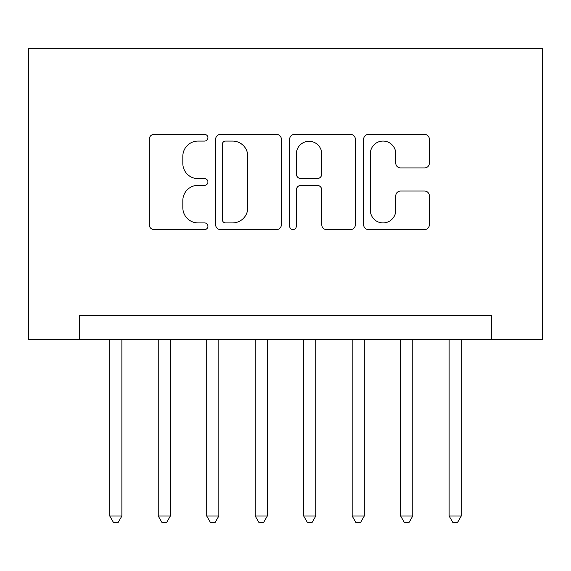 <?xml version="1.0" encoding="UTF-8"?>
<svg xmlns="http://www.w3.org/2000/svg" width="571" height="571" viewBox="0 0 571 571"><rect width="100%" height="100%" fill="white"/><g stroke="black" fill="none" stroke-linecap="round" stroke-linejoin="round"><path stroke-width="0.86" d="M207.93 137.739A3.333 3.333 0 0 0 204.604 134.406L154.042 134.406A4.761 4.761 0 0 0 149.281 139.167L149.281 224.824A4.761 4.761 0 0 0 154.042 229.578L204.604 229.578A3.333 3.333 0 0 0 207.93 226.252A3.333 3.333 0 0 0 204.604 222.918L198.058 222.918A15.231 15.231 0 0 1 182.827 207.687L182.827 200.549A15.231 15.231 0 0 1 198.058 185.325L204.604 185.325A3.333 3.333 0 0 0 207.93 181.992A3.333 3.333 0 0 0 204.604 178.659L198.058 178.659A15.231 15.231 0 0 1 182.827 163.434L182.827 156.297A15.231 15.231 0 0 1 198.058 141.066L204.604 141.066A3.333 3.333 0 0 0 207.93 137.739M424.574 167.953A4.761 4.761 0 0 0 429.335 163.199L429.335 139.167A4.761 4.761 0 0 0 424.574 134.406L368.423 134.406A4.761 4.761 0 0 0 363.663 139.167L363.663 224.824A4.761 4.761 0 0 0 368.423 229.578L424.574 229.578A4.761 4.761 0 0 0 429.335 224.824L429.335 195.796A4.761 4.761 0 0 0 424.574 191.035L400.542 191.035A4.761 4.761 0 0 0 395.782 195.796L395.782 210.185A12.726 12.726 0 0 1 383.055 222.918A12.726 12.726 0 0 1 370.322 210.185L370.322 153.799A12.726 12.726 0 0 1 383.055 141.066A12.726 12.726 0 0 1 395.782 153.799L395.782 163.199A4.761 4.761 0 0 0 400.542 167.953L424.574 167.953M491.545 339.559L542.45 339.559L542.45 48.671L28.55 48.671L28.55 339.559L491.545 339.559L491.545 315.313L79.455 315.313L79.455 339.559M281.339 139.167A4.761 4.761 0 0 0 276.578 134.406L220.427 134.406A4.761 4.761 0 0 0 215.667 139.167L215.667 224.824A4.761 4.761 0 0 0 220.427 229.578L276.578 229.578A4.761 4.761 0 0 0 281.339 224.824L281.339 139.167M294.422 134.406L350.573 134.406A4.761 4.761 0 0 1 355.333 139.167L355.333 224.824A4.761 4.761 0 0 1 350.573 229.578L326.548 229.578A4.761 4.761 0 0 1 321.787 224.824L321.787 190.086A4.761 4.761 0 0 0 317.026 185.325L301.088 185.325A4.761 4.761 0 0 0 296.328 190.086L296.328 226.252A3.333 3.333 0 0 1 292.994 229.578A3.333 3.333 0 0 1 289.661 226.252L289.661 139.167A4.761 4.761 0 0 1 294.422 134.406M225.659 141.066A3.333 3.333 0 0 0 222.326 144.399L222.326 219.585A3.333 3.333 0 0 0 225.659 222.918L232.561 222.918A15.231 15.231 0 0 0 247.785 207.687L247.785 156.297A15.231 15.231 0 0 0 232.561 141.066L225.659 141.066M321.787 154.034A12.726 12.726 0 0 0 309.054 141.308A12.726 12.726 0 0 0 296.328 154.034L296.328 173.905A4.761 4.761 0 0 0 301.088 178.659L317.026 178.659A4.761 4.761 0 0 0 321.787 173.905L321.787 154.034M109.753 339.559L109.753 516.027L121.873 516.027L121.873 339.559M121.873 516.027L118.24 522.329L113.393 522.329L109.753 516.027M158.238 339.559L158.238 516.027L170.358 516.027L170.358 339.559M170.358 516.027L166.718 522.329L161.871 522.329L158.238 516.027M206.716 339.559L206.716 516.027L218.836 516.027L218.836 339.559M218.836 516.027L215.203 522.329L210.356 522.329L206.716 516.027M255.201 339.559L255.201 516.027L267.321 516.027L267.321 339.559M267.321 516.027L263.681 522.329L258.834 522.329L255.201 516.027M303.679 339.559L303.679 516.027L315.799 516.027L315.799 339.559M315.799 516.027L312.166 522.329L307.319 522.329L303.679 516.027M352.164 339.559L352.164 516.027L364.284 516.027L364.284 339.559M364.284 516.027L360.644 522.329L355.797 522.329L352.164 516.027M400.642 339.559L400.642 516.027L412.762 516.027L412.762 339.559M412.762 516.027L409.129 522.329L404.282 522.329L400.642 516.027M449.127 339.559L449.127 516.027L461.247 516.027L461.247 339.559M461.247 516.027L457.607 522.329L452.76 522.329L449.127 516.027"/></g></svg>
